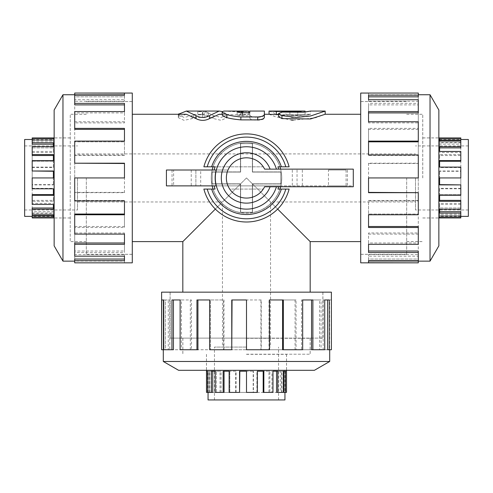 <?xml version="1.0" encoding="UTF-8"?>
<svg xmlns="http://www.w3.org/2000/svg" width="493" height="493" viewBox="0 0 493 493"><rect width="100%" height="100%" fill="white"/><g stroke="black" fill="none" stroke-linecap="round" stroke-linejoin="round"><path stroke-width="0.37" stroke-dasharray="2.46 1.85" d="M278.57 116.638L282.403 115.214L303.509 115.35L310.498 114.271L310.498 111.067L309.419 111.295M305.635 111.942L285.903 111.504L297.76 111.504L297.76 114.69L278.57 114.69M269.055 111.067L275.316 113.63L291.308 117.186M293.193 117.334L312.396 115.584L324.098 111.554M300.631 111.443L305.062 111.067M289.878 112.108L289.878 115.263C297.618 116.477 309.61 114.696 310.399 114.29C312.889 114.45 292.719 116.927 285.903 114.69L285.903 111.504M269.055 114.271L275.316 116.712L291.308 120.095M293.193 120.237L315.502 117.772L325.177 114.271M285.903 114.69L297.76 114.69C307.182 114.234 307.182 114.234 297.76 114.69C307.182 114.234 307.182 114.234 297.76 114.69L297.76 112.54M249.766 111.067L249.766 114.586C249.31 118.203 264.833 118.203 264.377 114.586L264.377 111.067M223.914 111.079L240.479 111.979L248.805 111.208M222.152 114.801L223.914 114.284L242.402 115.134L248.805 114.407L247.332 114.271L237.145 114.851C237.466 115.38 239.302 115.707 242.655 115.83L249.766 115.83L249.766 114.271L249.766 117.624C249.31 121.062 264.833 121.062 264.377 117.624L264.377 114.586M249.766 117.624L249.766 114.586M249.766 115.83L249.766 112.7M237.145 114.647L237.145 111.461M237.145 114.851L237.145 111.677M222.152 114.752L222.152 111.572M178.392 114.271L178.3 114.659L184.062 117.433L192.091 115.658L193.576 114.401L202.42 114.401L208.311 112.755L202.42 111.646L197.804 111.646L200.731 111.067M204.798 111.073L213.136 115.51L221.172 117.439L227.15 114.641L226.614 113.772L222.158 111.504M186.299 114.271L178.83 116.866L178.3 117.691L184.062 120.329L192.091 118.64L193.576 117.445L202.42 117.445L208.311 115.88L202.42 114.826L197.804 114.826L197.804 111.646M197.804 114.826L200.731 114.271L204.798 114.271L213.136 118.499L221.172 120.341L227.15 117.673L226.614 116.847L219.175 114.271M202.74 114.53L202.74 111.338M193.576 117.445L193.576 114.401M182.829 292.158L310.171 292.158L182.829 292.158M310.171 241.613L246.5 177.942L182.829 241.613M271.396 202.839C258.917 216.415 234.083 216.415 221.603 202.839C214.973 196.072 211.534 187.778 211.294 177.942C211.127 158.703 227.39 142.52 246.5 142.736C265.61 142.52 281.873 158.703 281.706 177.942C281.466 187.778 278.027 196.072 271.396 202.839L277.645 209.087M215.355 209.087L221.603 202.839M360.716 262.837L360.716 93.048M406.682 177.942L406.682 254.351L406.682 177.942M132.284 93.048L132.284 262.837M86.318 177.942L86.318 254.351L86.318 177.942M170.128 292.158L322.872 292.158L170.128 292.158L170.128 338.124L322.872 338.124L170.128 338.124M415.488 177.942L415.488 209.981L415.488 177.942M246.5 177.942L270.528 201.97L246.5 177.942L222.472 201.97L246.5 177.942M77.512 177.942L77.512 209.981L77.512 177.942M77.512 201.97L222.472 201.97L222.472 338.124L270.528 338.124L222.472 338.124M211.811 183.975A35.206 35.206 0 0 1 211.811 171.909L240.467 171.909L240.467 143.253A35.206 35.206 0 0 0 211.811 171.909L240.467 171.909L240.467 143.253A35.206 35.206 0 0 1 252.533 143.253L252.533 171.909L281.189 171.909A35.206 35.206 0 0 0 252.533 143.253L252.533 171.909L281.189 171.909A35.206 35.206 0 0 1 281.189 183.975L252.533 183.975L252.533 212.631A35.206 35.206 0 0 0 281.189 183.975L252.533 183.975L252.533 212.631A35.206 35.206 0 0 1 240.467 212.631L240.467 183.975L211.811 183.975A35.206 35.206 0 0 0 240.467 212.631L240.467 183.975L211.811 183.975M70.265 177.942L70.265 114.302L70.265 177.942M24.65 139.501L24.65 216.384M32.199 188.782L32.199 177.942L53.38 177.942L32.199 177.942L53.38 177.942L53.38 184.893L53.38 170.997M32.199 217.955L53.38 217.906L53.38 216.951L32.199 216.951L32.199 215.423L32.199 216.384L53.38 216.341L53.38 215.423L32.199 215.423L32.199 211.707L53.38 211.707L53.38 207.997L32.199 207.997L32.199 200.386L53.38 200.386L53.38 194.624L32.199 194.624L32.199 184.616L53.38 184.616M53.38 214.812L53.38 213.37L53.38 214.812M32.199 216.951L32.199 213.081L53.38 213.081L53.38 209.229L32.199 209.229L32.199 207.997L32.199 213.37L53.38 213.37M53.38 207.997L53.38 204.416M32.199 209.229L32.199 201.298L53.38 201.298L53.38 195.302L32.199 195.302L32.199 194.624L32.199 203.381L53.38 203.381M53.38 194.624L53.38 188.782M32.199 188.357L53.38 188.357M32.199 167.109L32.199 177.942L32.199 167.109L53.38 167.109L53.38 160.582L32.199 160.582L32.199 151.468L32.199 161.26L53.38 161.26L32.199 161.26L32.199 171.268M32.199 167.534L53.38 167.534L53.38 154.586M32.199 151.468L53.38 151.468L53.38 146.661L32.199 146.661L32.199 141.072L32.199 147.888L53.38 147.888L32.199 147.888L32.199 155.505M32.199 152.503L53.38 152.503L53.38 142.804M32.199 141.072L53.38 141.072L53.38 138.934L32.199 138.934L32.199 140.462L53.38 140.462L32.199 140.462L32.199 144.184M32.199 142.52L53.38 142.52L53.38 137.978M32.199 139.55L53.38 139.55M32.199 195.302L32.199 184.893L53.38 184.893M32.199 138.934L32.199 137.929M422.735 177.942L422.735 114.302L422.735 177.942M468.35 216.384L468.35 139.501M460.801 167.109L460.801 177.942L439.62 177.942L460.801 177.942L439.62 177.942L439.62 170.997L439.62 184.893M460.801 137.929L439.62 137.978L439.62 138.934L460.801 138.934L460.801 140.462L460.801 139.501L439.62 139.55L439.62 140.462L460.801 140.462L460.801 144.184L439.62 144.184L439.62 147.888L460.801 147.888L460.801 155.505L439.62 155.505L439.62 161.26L460.801 161.26L460.801 171.268L439.62 171.268M439.62 141.072L439.62 142.52L439.62 141.072M460.801 138.934L460.801 142.804L439.62 142.804L439.62 146.661L460.801 146.661L460.801 147.888L460.801 142.52L439.62 142.52M439.62 147.888L439.62 151.468M460.801 146.661L460.801 154.586L439.62 154.586L439.62 160.582L460.801 160.582L460.801 161.26L460.801 152.503L439.62 152.503M439.62 161.26L439.62 167.109M460.801 167.534L439.62 167.534M460.801 188.782L460.801 177.942L460.801 188.782L439.62 188.782L439.62 195.302L460.801 195.302L460.801 204.416L460.801 194.624L439.62 194.624L460.801 194.624L460.801 184.616M460.801 188.357L439.62 188.357L439.62 201.298M460.801 204.416L439.62 204.416L439.62 209.229L460.801 209.229L460.801 214.812L460.801 207.997L439.62 207.997L460.801 207.997L460.801 200.386M460.801 203.381L439.62 203.381L439.62 213.081M460.801 214.812L439.62 214.812L439.62 216.951L460.801 216.951L460.801 215.423L439.62 215.423L460.801 215.423L460.801 211.707M460.801 213.37L439.62 213.37L439.62 217.906M460.801 216.341L439.62 216.341M460.801 160.582L460.801 170.997L439.62 170.997M460.801 216.951L460.801 217.955M70.234 177.942L70.234 241.613L70.234 177.942M54.144 110.025L54.144 245.859M62.968 94.742L62.968 261.142M74.708 262.837L124.47 262.732L124.47 260.711L74.708 260.711L74.708 252.502L124.47 252.502L124.47 244.318L74.708 244.318L74.708 227.501L124.47 227.501L124.47 214.775L74.708 214.775L74.708 192.683L124.47 192.683L124.47 177.942L74.708 177.942L74.708 154.95L124.47 154.95L124.47 141.109L74.708 141.109L74.708 121.771L124.47 121.771L124.47 111.566L74.708 111.566L74.708 99.715L124.47 99.715L124.47 95.174L74.708 95.174L74.708 93.048M132.284 177.942L132.284 254.351L132.284 177.942M74.708 214.775L74.708 214.042L124.47 214.042L124.47 200.478L74.708 200.478L74.708 177.942L124.47 177.942L124.47 192.683M74.708 244.318L74.708 242.987L124.47 242.987L124.47 232.992L74.708 232.992L74.708 192.387L124.47 192.387M124.47 214.042L124.47 227.501M74.708 260.711L74.708 259.053L124.47 259.053L124.47 254.61L74.708 254.61L74.708 226.509L124.47 226.509M124.47 242.987L124.47 252.502M124.47 259.053L124.47 261.037L74.708 261.037L74.708 251.011L124.47 251.011M74.708 163.497L74.708 141.109L74.708 141.842L124.47 141.842L124.47 155.412L74.708 155.412L74.708 177.942L124.47 177.942L124.47 163.201M74.708 129.376L74.708 111.566L74.708 112.897L124.47 112.897L124.47 122.893L74.708 122.893L74.708 141.842L124.47 141.842L124.47 128.383M74.708 104.88L74.708 95.174L74.708 96.831L124.47 96.831L124.47 101.281L74.708 101.281L74.708 112.897L124.47 112.897L124.47 103.388M74.708 94.847L74.708 96.831L124.47 96.831L124.47 95.174M422.766 177.942L422.766 114.271L422.766 177.942M438.856 245.859L438.856 110.025M430.032 261.142L430.032 94.742M418.292 93.048L368.53 93.152L368.53 95.174L418.292 95.174L418.292 103.388L368.53 103.388L368.53 111.566L418.292 111.566L418.292 128.383L368.53 128.383L368.53 141.109L418.292 141.109L418.292 163.201L368.53 163.201L368.53 177.942L418.292 177.942L418.292 200.934L368.53 200.934L368.53 214.775L418.292 214.775L418.292 234.12L368.53 234.12L368.53 244.318L418.292 244.318L418.292 256.175L368.53 256.175L368.53 260.711L418.292 260.711L418.292 262.837M360.716 177.942L360.716 254.351L360.716 177.942M418.292 141.109L418.292 141.842L368.53 141.842L368.53 155.412L418.292 155.412L418.292 177.942L368.53 177.942L368.53 163.201M418.292 111.566L418.292 112.897L368.53 112.897L368.53 122.893L418.292 122.893L418.292 163.497L368.53 163.497M368.53 141.842L368.53 128.383M418.292 95.174L418.292 96.831L368.53 96.831L368.53 101.281L418.292 101.281L418.292 129.376L368.53 129.376M368.53 112.897L368.53 103.388M368.53 96.831L368.53 94.847L418.292 94.847L418.292 104.88L368.53 104.88M418.292 192.387L418.292 214.775L418.292 214.042L368.53 214.042L368.53 200.478L418.292 200.478L418.292 177.942L368.53 177.942L368.53 192.683M418.292 226.509L418.292 244.318L418.292 242.987L368.53 242.987L368.53 232.992L418.292 232.992L418.292 214.042L368.53 214.042L368.53 227.501M418.292 251.011L418.292 260.711L418.292 259.053L368.53 259.053L368.53 254.61L418.292 254.61L418.292 242.987L368.53 242.987L368.53 252.502M418.292 261.037L418.292 259.053L368.53 259.053L368.53 260.711M246.5 354.208L310.171 354.208L246.5 354.208M246.5 338.284L310.14 338.284L246.5 338.284M246.5 347.09L214.461 347.09L246.5 347.09M208.058 399.952L284.942 399.952M257.34 392.403L246.5 392.403L246.5 371.223L246.5 392.403L246.5 371.223L253.445 371.223L239.555 371.223M286.513 392.403L286.464 371.223L285.509 371.223L285.509 392.403L283.98 392.403L284.942 392.403L284.899 371.223L283.98 371.223L283.98 392.403L280.264 392.403L280.264 371.223L276.555 371.223L276.555 392.403L268.944 392.403L268.944 371.223L263.182 371.223L263.182 392.403L253.174 392.403L253.174 371.223M283.37 371.223L281.922 371.223L283.37 371.223M285.509 392.403L281.639 392.403L281.639 371.223L277.781 371.223L277.781 392.403L276.555 392.403L281.922 392.403L281.922 371.223M276.555 371.223L272.974 371.223M277.781 392.403L269.856 392.403L269.856 371.223L263.86 371.223L263.86 392.403L263.182 392.403L271.939 392.403L271.939 371.223M263.182 371.223L257.34 371.223M256.915 392.403L256.915 371.223M235.66 392.403L246.5 392.403L235.66 392.403L235.66 371.223L229.14 371.223L229.14 392.403L220.026 392.403L229.818 392.403L229.818 371.223L229.818 392.403L239.826 392.403M236.085 392.403L236.085 371.223L223.144 371.223M220.026 392.403L220.026 371.223L215.219 371.223L215.219 392.403L209.63 392.403L216.445 392.403L216.445 371.223L216.445 392.403L224.056 392.403M221.061 392.403L221.061 371.223L211.361 371.223M209.63 392.403L209.63 371.223L207.491 371.223L207.491 392.403L209.02 392.403L209.02 371.223L209.02 392.403L212.736 392.403M211.078 392.403L211.078 371.223L206.536 371.223M208.101 392.403L208.101 371.223M263.86 392.403L253.445 392.403L253.445 371.223M207.491 392.403L206.487 392.403M246.5 354.338L286.544 354.338L246.5 354.338M246.5 338.124L170.091 338.124L246.5 338.124M163.3 361.474L329.7 361.474M178.583 370.298L314.417 370.298M331.395 349.734L331.29 299.972L329.269 299.972L329.269 349.734L321.06 349.734L321.06 299.972L312.876 299.972L312.876 349.734L296.059 349.734L296.059 299.972L283.333 299.972L283.333 349.734L261.241 349.734L261.241 299.972L246.5 299.972L246.5 349.734L223.508 349.734L223.508 299.972L209.667 299.972L209.667 349.734L190.329 349.734L190.329 299.972L180.124 299.972L180.124 349.734L168.273 349.734L168.273 299.972L163.731 299.972L163.731 349.734L161.605 349.734M161.605 292.158L331.395 292.158M246.5 292.158L170.091 292.158L246.5 292.158M283.333 349.734L282.6 349.734L282.6 299.972L269.036 299.972L269.036 349.734L246.5 349.734L246.5 299.972L261.241 299.972M312.876 349.734L311.545 349.734L311.545 299.972L301.55 299.972L301.55 349.734L260.945 349.734L260.945 299.972M282.6 299.972L296.059 299.972M329.269 349.734L327.611 349.734L327.611 299.972L323.168 299.972L323.168 349.734L295.067 349.734L295.067 299.972M311.545 299.972L321.06 299.972M327.611 299.972L329.595 299.972L329.595 349.734L319.569 349.734L319.569 299.972M232.055 349.734L209.667 349.734L210.4 349.734L210.4 299.972L223.964 299.972L223.964 349.734L246.5 349.734L246.5 299.972L231.759 299.972M197.933 349.734L180.124 349.734L181.455 349.734L181.455 299.972L191.45 299.972L191.45 349.734L210.4 349.734L210.4 299.972L196.941 299.972M173.431 349.734L163.731 349.734L165.389 349.734L165.389 299.972L169.832 299.972L169.832 349.734L181.455 349.734L181.455 299.972L171.94 299.972M163.405 349.734L165.389 349.734L165.389 299.972L163.731 299.972M246.5 370.298L286.544 370.298L246.5 370.298M276.419 169.13L264.605 169.13A20.139 20.139 0 0 0 263.28 166.813A20.139 20.139 0 0 1 264.605 169.13L276.419 169.13M280.622 169.13A35.237 35.237 0 0 1 280.837 185.873L212.163 185.873A35.237 35.237 0 0 1 212.163 170.011L227.988 170.011A20.139 20.139 0 0 1 229.72 166.813A20.139 20.139 0 0 0 227.988 170.011L216.168 170.011M216.168 185.873L227.988 185.873A20.139 20.139 0 0 0 229.72 189.078L263.28 189.078A20.139 20.139 0 0 0 264.605 186.755A20.139 20.139 0 0 1 233.922 193.669A20.139 20.139 0 0 1 233.922 162.215A20.139 20.139 0 0 1 264.605 169.13L353.29 169.13L353.29 185.873L227.988 185.873A20.139 20.139 0 0 0 229.72 189.078L263.28 189.078A20.139 20.139 0 0 0 264.605 186.755L353.29 186.755L353.29 185.873L280.837 185.873A35.237 35.237 0 0 1 280.622 186.755M211.263 177.942A35.237 35.237 0 0 1 264.119 147.425A35.237 35.237 0 0 1 264.119 208.459A35.237 35.237 0 0 1 211.263 177.942M279.938 166.813A35.237 35.237 0 0 0 213.062 166.813L203.88 166.813A44.05 44.05 0 0 1 289.12 166.813L279.938 166.813M213.062 189.078A35.237 35.237 0 0 0 279.938 189.078L289.12 189.078A44.05 44.05 0 0 1 203.88 189.078L213.062 189.078M173.616 170.011L191.235 170.011L173.616 170.011L173.616 185.873L191.235 185.873L173.616 185.873M328.461 170.011L346.08 170.011L328.461 170.011L328.461 185.873L346.08 185.873L328.461 185.873M240.627 172.069L212.224 172.069L212.224 183.815L240.627 183.815L240.627 212.224L252.373 212.224L252.373 183.815L280.776 183.815L280.776 172.069L252.373 172.069L252.373 143.666L240.627 143.666L240.627 172.069L240.627 143.666L252.373 143.666L252.373 172.069L280.776 172.069L280.776 183.815L252.373 183.815L252.373 212.224L240.627 212.224L240.627 183.815L212.224 183.815L212.224 172.069L240.627 172.069M212.163 185.873L166.412 185.873M212.163 170.011L200.688 170.011L200.688 185.873M166.412 170.011L200.688 170.011M263.28 166.813L215.065 166.813L263.28 166.813M195.881 185.873L195.881 170.011L195.881 185.873M172.039 170.011L172.039 185.873M302.345 170.011L302.345 185.873M223.964 349.734L223.508 349.734M223.964 299.972L223.508 299.972M210.4 299.972L209.667 299.972L210.4 299.972M191.45 349.734L190.329 349.734M191.45 299.972L190.329 299.972M181.455 299.972L180.124 299.972L181.455 299.972M169.832 349.734L168.273 349.734M169.832 299.972L168.273 299.972M163.405 299.972L161.71 299.972M269.036 349.734L269.492 349.734M269.036 299.972L269.492 299.972M301.55 349.734L302.671 349.734M301.55 299.972L302.671 299.972M323.168 349.734L324.727 349.734M323.168 299.972L324.727 299.972M329.595 349.734L331.29 349.734M329.595 299.972L331.29 299.972M319.569 349.734L321.06 349.734M295.067 349.734L296.059 349.734M272.974 392.403L271.939 392.403M283.37 392.403L281.922 392.403M286.464 392.403L284.899 392.403M281.639 392.403L280.264 392.403M269.856 392.403L268.944 392.403M229.818 392.403L229.14 392.403L229.818 392.403M216.445 392.403L215.219 392.403L216.445 392.403M284.899 371.223L286.464 371.223M280.264 371.223L281.639 371.223M211.078 371.223L209.63 371.223M268.944 371.223L269.856 371.223M221.061 371.223L220.026 371.223M236.085 371.223L235.66 371.223M229.818 371.223L229.14 371.223L229.818 371.223M216.445 371.223L215.219 371.223L216.445 371.223M209.02 371.223L207.491 371.223L209.02 371.223M283.98 371.223L285.509 371.223L283.98 371.223M418.292 200.478L418.292 200.934M368.53 200.478L368.53 200.934M368.53 214.042L368.53 214.775L368.53 214.042M418.292 232.992L418.292 234.12M368.53 232.992L368.53 234.12M368.53 242.987L368.53 244.318L368.53 242.987M418.292 254.61L418.292 256.175M368.53 254.61L368.53 256.175M368.53 261.037L368.53 262.732M418.292 155.412L418.292 154.95M368.53 155.412L368.53 154.95M418.292 122.893L418.292 121.771M368.53 122.893L368.53 121.771M418.292 101.281L418.292 99.715M368.53 101.281L368.53 99.715M418.292 94.847L418.292 93.152M368.53 94.847L368.53 93.152M418.292 104.88L418.292 103.388M418.292 129.376L418.292 128.383M74.708 155.412L74.708 154.95M124.47 155.412L124.47 154.95M124.47 141.842L124.47 141.109L124.47 141.842M74.708 122.893L74.708 121.771M124.47 122.893L124.47 121.771M124.47 112.897L124.47 111.566L124.47 112.897M74.708 101.281L74.708 99.715M124.47 101.281L124.47 99.715M124.47 94.847L124.47 93.152M74.708 200.478L74.708 200.934M124.47 200.478L124.47 200.934M74.708 232.992L74.708 234.12M124.47 232.992L124.47 234.12M74.708 254.61L74.708 256.175M124.47 254.61L124.47 256.175M74.708 261.037L74.708 262.732M124.47 261.037L124.47 262.732M74.708 251.011L74.708 252.502M74.708 226.509L74.708 227.501M460.801 151.468L460.801 152.503M460.801 141.072L460.801 142.52M460.801 137.978L460.801 139.55M460.801 142.804L460.801 144.184M460.801 154.586L460.801 155.505M460.801 194.624L460.801 195.302L460.801 194.624M460.801 207.997L460.801 209.229L460.801 207.997M439.62 139.55L439.62 137.978M439.62 144.184L439.62 142.804M439.62 213.37L439.62 214.812M439.62 155.505L439.62 154.586M439.62 203.381L439.62 204.416M439.62 188.357L439.62 188.782M439.62 194.624L439.62 195.302L439.62 194.624M439.62 207.997L439.62 209.229L439.62 207.997M439.62 215.423L439.62 216.951L439.62 215.423M439.62 140.462L439.62 138.934L439.62 140.462M32.199 204.416L32.199 203.381M32.199 214.812L32.199 213.37M32.199 217.906L32.199 216.341M32.199 213.081L32.199 211.707M32.199 201.298L32.199 200.386M32.199 161.26L32.199 160.582L32.199 161.26M32.199 147.888L32.199 146.661L32.199 147.888M53.38 216.341L53.38 217.906M53.38 211.707L53.38 213.081M53.38 142.52L53.38 141.072M53.38 200.386L53.38 201.298M53.38 152.503L53.38 151.468M53.38 167.534L53.38 167.109M53.38 161.26L53.38 160.582L53.38 161.26M53.38 147.888L53.38 146.661L53.38 147.888M53.38 140.462L53.38 138.934L53.38 140.462M53.38 215.423L53.38 216.951L53.38 215.423M242.655 115.83L242.655 112.7M241.761 114.314L241.761 112.681M242.402 114.314L242.402 112.7M242.402 115.134L242.402 111.979M240.479 115.134L240.479 111.979M192.091 118.64L192.091 115.658M178.83 116.866L178.83 114.271M226.614 116.847L226.614 113.772M213.136 118.499L213.136 115.51M202.42 114.826L202.42 111.646M202.42 117.445L202.42 114.401M347.436 170.011L347.436 185.873M297.045 170.011L297.045 185.873M292.312 170.011L292.312 185.873M305.062 112.022L305.062 114.271L310.498 114.271M246.482 111.067L247.332 111.067M248.805 112.7L248.805 114.407M178.3 114.659L178.3 117.691M227.15 114.641L227.15 117.673M208.311 112.755L208.311 115.88M406.682 101.57L360.716 101.57M406.682 254.314L360.716 254.314M86.318 254.314L132.284 254.314M86.318 101.57L132.284 101.57M322.872 338.124L322.872 292.158M200.731 114.271L204.798 114.271M222.152 114.271L223.914 114.271M247.332 114.271L249.766 114.271M270.528 338.124L270.528 201.97L415.488 201.97M77.512 153.915L415.488 153.915M86.318 114.302L70.265 114.302M86.318 241.582L70.265 241.582M24.65 209.981L77.512 209.981M24.65 145.91L77.512 145.91M70.265 137.929L54.144 137.929M70.265 217.955L54.144 217.955M406.682 241.582L422.735 241.582M406.682 114.302L422.735 114.302M468.35 145.91L415.488 145.91M468.35 209.981L415.488 209.981M422.735 217.955L438.856 217.955M422.735 137.929L438.856 137.929M86.318 114.271L70.234 114.271M86.318 241.613L70.234 241.613M70.234 137.898L54.144 137.898M70.234 217.986L54.144 217.986M132.284 101.54L86.318 101.54M132.284 254.351L86.318 254.351M406.682 241.613L422.766 241.613M406.682 114.271L422.766 114.271M422.766 217.986L438.856 217.986M422.766 137.898L438.856 137.898M360.716 254.351L406.682 254.351M360.716 101.54L406.682 101.54M182.86 338.284L182.86 354.208M310.14 338.284L310.14 354.208M222.472 338.284L222.472 347.09M270.528 338.284L270.528 347.09M278.539 399.952L278.539 347.09M214.461 399.952L214.461 347.09M206.487 354.338L206.487 370.298M286.513 354.338L286.513 370.298M182.829 338.124L182.829 354.208M310.171 338.124L310.171 354.208M170.091 292.158L170.091 338.124M322.909 292.158L322.909 338.124M206.456 354.338L206.456 370.298M286.544 354.338L286.544 370.298M191.235 170.011L191.235 185.873M346.08 170.011L346.08 185.873"/><path stroke-width="0.74" d="M289.878 112.108L303.509 112.201L310.498 111.067L325.177 111.067L310.553 115.997L296.108 117.451L281.934 115.608L278.57 113.55L282.403 112.059L289.878 112.108M309.419 111.295L305.635 111.942M291.308 117.186L293.193 117.334M324.098 111.554L325.177 111.067L325.177 114.271L310.553 118.967L281.934 118.597L278.57 116.638L278.57 113.55M297.76 112.54L297.76 111.504C307.182 111.03 307.182 111.03 297.76 111.504L276.357 111.504L269.055 111.067L305.062 111.067L305.062 112.022M297.76 111.504L300.631 111.443M278.57 114.69L269.055 114.271L269.055 111.067M291.308 120.095L293.193 120.237M248.805 112.7L248.805 111.208L247.332 111.067L237.145 111.677C237.466 112.231 239.302 112.57 242.655 112.7L249.766 112.7L249.766 111.067L264.377 111.067L264.377 114.425C263.977 115.867 261.758 116.712 257.71 116.958L240.861 116.958C229.498 115.88 223.261 114.099 222.152 111.621L223.914 111.079L246.482 111.067M264.377 114.425L264.377 117.47C263.977 118.844 261.758 119.645 257.71 119.879L240.861 119.879C229.498 118.85 223.261 117.161 222.152 114.801L222.152 111.621M222.158 111.504L219.175 111.067L209.5 115.627C204.989 118.061 200.485 118.061 195.98 115.627L186.299 111.067L178.392 114.271M186.299 111.067L219.175 111.067M222.152 114.271L219.175 114.271L209.5 118.61C204.989 120.933 200.485 120.933 195.98 118.61L186.299 114.271L132.284 114.271M182.829 292.158L182.829 241.613L215.355 209.087M277.645 209.087L310.171 241.613L310.171 292.158M32.199 216.384L24.65 216.384L24.65 139.501L32.199 139.501M32.199 216.951L32.199 215.423L53.38 215.423L53.38 214.812L53.38 216.951L32.199 216.951L32.199 217.955L54.144 217.955M54.144 137.929L32.199 137.929L53.38 137.978L53.38 138.934L32.199 138.934L32.199 142.804L53.38 142.804L53.38 146.661L32.199 146.661L32.199 154.586L53.38 154.586L53.38 160.582L32.199 160.582L32.199 170.997L53.38 170.997L53.38 177.942L32.199 177.942L32.199 188.782L53.38 188.782L53.38 195.302L32.199 195.302L32.199 204.416L53.38 204.416L53.38 209.229L32.199 209.229L32.199 207.997L53.38 207.997M32.199 195.302L32.199 194.624L53.38 194.624M32.199 170.997L53.38 171.268M32.199 154.586L32.199 155.505L53.38 155.505M32.199 142.804L32.199 144.184L53.38 144.184M32.199 209.229L32.199 214.812L53.38 214.812M460.801 139.501L468.35 139.501L468.35 216.384L460.801 216.384M460.801 138.934L460.801 140.462L439.62 140.462L439.62 141.072L439.62 138.934L460.801 138.934L460.801 137.929L438.856 137.929M438.856 217.955L460.801 217.955L439.62 217.906L439.62 216.951L460.801 216.951L460.801 213.081L439.62 213.081L439.62 209.229L460.801 209.229L460.801 201.298L439.62 201.298L439.62 195.302L460.801 195.302L460.801 184.893L439.62 184.893L439.62 177.942L460.801 177.942L460.801 167.109L439.62 167.109L439.62 160.582L460.801 160.582L460.801 151.468L439.62 151.468L439.62 146.661L460.801 146.661L460.801 147.888L439.62 147.888M460.801 160.582L460.801 161.26L439.62 161.26M460.801 184.893L439.62 184.616M460.801 201.298L460.801 200.386L439.62 200.386M460.801 213.081L460.801 211.707L439.62 211.707M460.801 146.661L460.801 141.072L439.62 141.072M62.968 94.742L54.144 110.025L54.144 245.859L62.968 261.142L62.968 94.742L74.708 94.742M74.708 93.048L124.47 93.152L124.47 95.174L74.708 95.174L74.708 103.388L124.47 103.388L124.47 111.566L74.708 111.566L74.708 128.383L124.47 128.383L124.47 141.109L74.708 141.109L74.708 163.201L124.47 163.201L124.47 177.942L74.708 177.942L74.708 200.934L124.47 200.934L124.47 214.775L74.708 214.775L74.708 234.12L124.47 234.12L124.47 244.318L74.708 244.318L74.708 256.175L124.47 256.175L124.47 260.711L74.708 260.711L74.708 262.837L132.284 262.837L132.284 93.048L74.708 93.048M74.708 260.711L74.708 259.053L124.47 259.053M74.708 244.318L74.708 242.987L124.47 242.987M74.708 214.775L74.708 214.042L124.47 214.042M74.708 163.201L124.47 163.497M74.708 128.383L74.708 129.376L124.47 129.376M74.708 103.388L74.708 104.88L124.47 104.88M124.47 95.174L124.47 94.847L74.708 94.847L74.708 93.152M430.032 261.142L438.856 245.859L438.856 110.025L430.032 94.742L430.032 261.142L418.292 261.142M418.292 262.837L368.53 262.732L368.53 260.711L418.292 260.711L418.292 252.502L368.53 252.502L368.53 244.318L418.292 244.318L418.292 227.501L368.53 227.501L368.53 214.775L418.292 214.775L418.292 192.683L368.53 192.683L368.53 177.942L418.292 177.942L418.292 154.95L368.53 154.95L368.53 141.109L418.292 141.109L418.292 121.771L368.53 121.771L368.53 111.566L418.292 111.566L418.292 99.715L368.53 99.715L368.53 95.174L418.292 95.174L418.292 93.048L360.716 93.048L360.716 262.837L418.292 262.837M418.292 95.174L418.292 96.831L368.53 96.831M418.292 111.566L418.292 112.897L368.53 112.897M418.292 141.109L418.292 141.842L368.53 141.842M418.292 192.683L368.53 192.387M418.292 227.501L418.292 226.509L368.53 226.509M418.292 252.502L418.292 251.011L368.53 251.011M368.53 260.711L368.53 261.037L418.292 261.037L418.292 262.732M284.942 392.403L284.942 399.952L208.058 399.952L208.058 392.403M285.509 392.403L283.98 392.403L283.98 371.223L283.37 371.223L285.509 371.223L285.509 392.403L286.513 392.403L286.513 370.298M206.487 370.298L206.487 392.403L206.536 371.223L207.491 371.223L207.491 392.403L211.361 392.403L211.361 371.223L215.219 371.223L215.219 392.403L223.144 392.403L223.144 371.223L229.14 371.223L229.14 392.403L239.555 392.403L239.555 371.223L246.5 371.223L246.5 392.403L257.34 392.403L257.34 371.223L263.86 371.223L263.86 392.403L272.974 392.403L272.974 371.223L277.781 371.223L277.781 392.403L276.555 392.403L276.555 371.223M263.86 392.403L263.182 392.403L263.182 371.223M239.555 392.403L239.826 371.223M223.144 392.403L224.056 392.403L224.056 371.223M211.361 392.403L212.736 392.403L212.736 371.223M277.781 392.403L283.37 392.403L283.37 371.223M163.3 361.474L178.583 370.298L314.417 370.298L329.7 361.474L163.3 361.474L163.3 349.734M161.605 349.734L161.71 299.972L163.731 299.972L163.731 349.734L171.94 349.734L171.94 299.972L180.124 299.972L180.124 349.734L196.941 349.734L196.941 299.972L209.667 299.972L209.667 349.734L231.759 349.734L231.759 299.972L246.5 299.972L246.5 349.734L269.492 349.734L269.492 299.972L283.333 299.972L283.333 349.734L302.671 349.734L302.671 299.972L312.876 299.972L312.876 349.734L324.727 349.734L324.727 299.972L329.269 299.972L329.269 349.734L331.395 349.734L331.395 292.158L161.605 292.158L161.605 349.734M329.269 349.734L327.611 349.734L327.611 299.972M312.876 349.734L311.545 349.734L311.545 299.972M283.333 349.734L282.6 349.734L282.6 299.972M231.759 349.734L232.055 299.972M196.941 349.734L197.933 349.734L197.933 299.972M171.94 349.734L173.431 349.734L173.431 299.972M163.731 299.972L163.405 299.972L163.405 349.734L161.71 349.734M276.419 169.13A31.188 31.188 0 0 0 228.401 152.54A31.188 31.188 0 0 0 228.401 203.344A31.188 31.188 0 0 0 276.419 186.755M278.662 169.13A33.351 33.351 0 0 0 277.935 166.813L281.355 166.813A36.593 36.593 0 0 0 211.645 166.813L215.065 166.813A33.351 33.351 0 0 0 214.11 170.011M166.412 170.011L216.168 170.011A31.355 31.355 0 0 0 216.168 185.873L166.412 185.873L166.412 170.011L166.412 185.873M214.11 185.873A33.351 33.351 0 0 0 215.065 189.078L211.645 189.078A36.593 36.593 0 0 0 281.355 189.078L277.935 189.078A33.351 33.351 0 0 0 278.662 186.755M215.065 166.813L213.062 166.813A35.237 35.237 0 0 0 212.163 170.011M280.622 169.13A35.237 35.237 0 0 0 279.938 166.813L277.935 166.813M277.935 189.078L279.938 189.078A35.237 35.237 0 0 0 280.622 186.755M212.163 185.873A35.237 35.237 0 0 0 213.062 189.078L215.065 189.078M264.605 169.13A20.139 20.139 0 0 0 233.922 162.215A20.139 20.139 0 0 0 233.922 193.669A20.139 20.139 0 0 0 264.605 186.755L353.29 186.755L353.29 169.13L264.605 169.13M353.29 170.011L353.29 185.873L353.29 170.011M281.355 166.813L289.12 166.813A44.05 44.05 0 0 0 203.88 166.813L211.645 166.813M211.645 189.078L203.88 189.078A44.05 44.05 0 0 0 289.12 189.078L281.355 189.078M206.536 392.403L207.491 392.403M460.801 217.906L460.801 216.951M32.199 137.978L32.199 138.934M281.934 118.597L281.934 115.608M276.357 114.69L276.357 111.504M241.761 112.681L241.761 111.11M242.402 112.7L242.402 111.11M240.861 119.879L240.861 116.958M257.71 119.879L257.71 116.958M178.83 114.271L178.83 113.791M195.98 118.61L195.98 115.627M209.5 118.61L209.5 115.627M270.102 169.13A25.192 25.192 0 0 0 231.402 157.778A25.192 25.192 0 0 0 231.402 198.106A25.192 25.192 0 0 0 270.102 186.755M285.798 166.813A40.845 40.845 0 0 0 207.202 166.813M203.88 189.078A44.05 44.05 0 0 0 289.12 189.078M207.202 189.078A40.845 40.845 0 0 0 285.798 189.078M132.284 241.613L182.829 241.613M310.171 241.613L360.716 241.613M264.377 114.271L269.055 114.271M325.177 114.271L360.716 114.271M62.968 261.142L74.708 261.142M430.032 94.742L418.292 94.742M329.7 361.474L329.7 349.734"/></g></svg>
